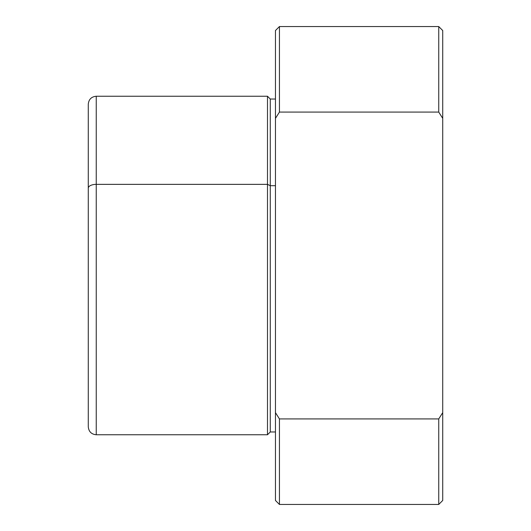<?xml version="1.0" encoding="UTF-8"?>
<svg xmlns="http://www.w3.org/2000/svg" width="531" height="531" viewBox="0 0 531 531"><rect width="100%" height="100%" fill="white"/><g stroke="black" fill="none" stroke-linecap="round" stroke-linejoin="round"><path stroke-width="0.8" d="M275.456 431.968L270.279 431.968L270.279 185.691L275.456 185.691L270.279 185.691L270.279 431.968L267.491 434.756L267.491 184.357L270.279 185.691L270.279 99.031L270.279 185.691L267.491 184.357L267.491 434.756L96.244 434.756L96.244 184.357L267.491 184.357L267.491 96.244L267.491 184.357L96.244 184.357L96.244 434.756C91.405 434.285 88.75 431.63 88.279 426.791L88.279 188.173A7.965 3.817 0 0 1 96.244 184.357L96.244 96.244L96.244 184.357A7.965 3.817 180 0 0 88.279 188.173L88.279 342.827M88.279 188.173L88.279 104.209C88.75 99.37 91.405 96.715 96.244 96.244L267.491 96.244L270.279 99.031L275.456 99.031M275.456 75.13L275.456 455.87M275.456 420.028L275.456 185.691M442.721 461.844L442.721 412.64L438.739 418.919L442.721 412.64L442.721 500.467L438.739 504.45L438.739 418.919L279.439 418.919L438.739 418.919L438.739 504.45L279.439 504.45L279.439 418.919L275.456 412.64L279.439 418.919L279.439 504.45L275.456 500.467L275.456 118.36L279.439 112.081L275.456 118.36L275.456 30.532L279.439 26.55L279.439 112.081L438.739 112.081L438.739 26.55L438.739 112.081L442.721 118.36L438.739 112.081L279.439 112.081L279.439 26.55L438.739 26.55L442.721 30.532L442.721 118.36L442.721 69.156M442.721 116.946L442.721 414.054M442.721 412.64L442.721 118.36"/></g></svg>
